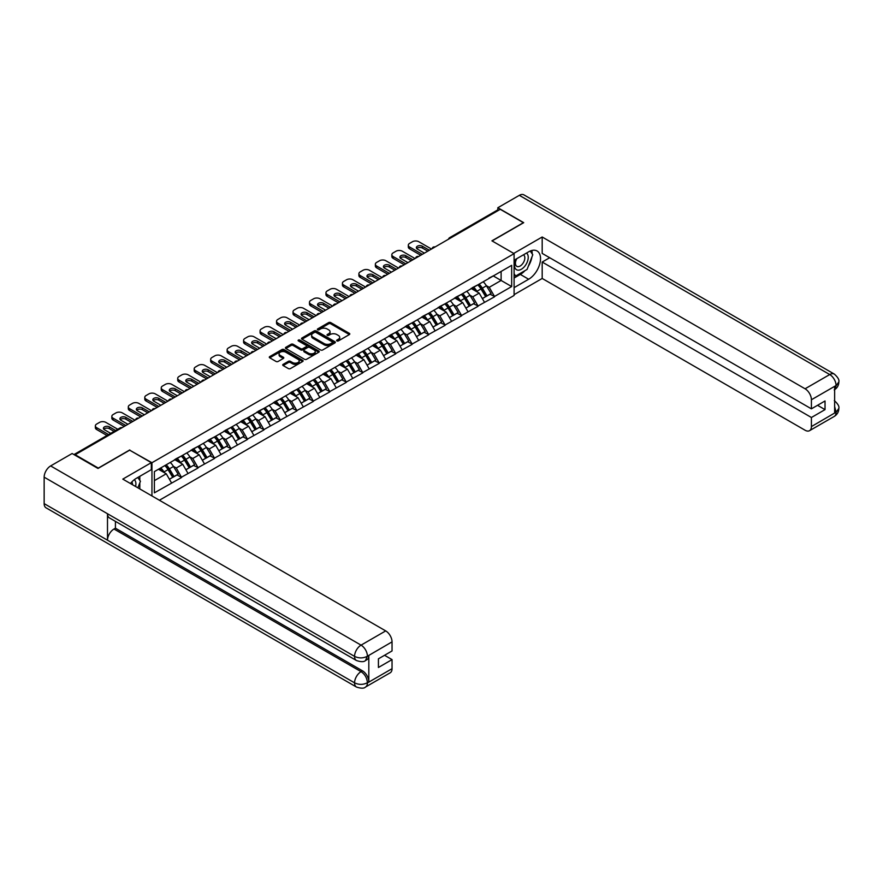 <?xml version="1.0" encoding="UTF-8"?>
<svg xmlns="http://www.w3.org/2000/svg" width="883" height="883" viewBox="0 0 883 883"><rect width="100%" height="100%" fill="white"/><g stroke="black" fill="none" stroke-linecap="round" stroke-linejoin="round"><path stroke-width="1.32" d="M336.909 340.915A1.026 0.596 0 0 0 338.355 340.915L349.37 334.558A1.468 0.85 0 0 0 349.8 333.962A1.468 0.85 0 0 0 349.37 333.366L330.717 322.593A1.468 0.85 0 0 0 328.642 322.593L317.626 328.951A1.026 0.596 0 0 0 319.083 329.789L320.507 328.962A4.691 2.704 0 0 1 327.14 328.962L328.697 329.867A4.691 2.704 0 0 1 330.065 331.776A4.691 2.704 0 0 1 328.697 333.697L327.273 334.514A1.026 0.596 0 0 0 328.719 335.352L330.143 334.525A4.691 2.704 0 0 1 336.776 334.525L338.332 335.43A4.691 2.704 0 0 1 339.701 337.339A4.691 2.704 0 0 1 338.332 339.26L336.909 340.076A1.026 0.596 0 0 0 336.909 340.915L336.909 340.076M283.145 364.359A1.468 0.85 0 0 0 282.715 364.955A1.468 0.85 0 0 0 283.145 365.551L288.377 368.575A1.468 0.85 0 0 0 290.452 368.575L302.681 361.511A1.468 0.85 0 0 0 303.112 360.915A1.468 0.85 0 0 0 302.681 360.319L284.028 349.547A1.468 0.85 0 0 0 281.953 349.547L269.723 356.611A1.468 0.85 0 0 0 269.293 357.207A1.468 0.85 0 0 0 269.723 357.803L276.048 361.456A1.468 0.85 0 0 0 278.123 361.456L283.355 358.432A1.468 0.85 0 0 0 283.785 357.836A1.468 0.85 0 0 0 283.355 357.24L280.22 355.43A3.918 2.263 0 0 1 279.072 353.829A3.918 2.263 0 0 1 281.489 351.732A3.918 2.263 0 0 1 285.761 352.229L298.046 359.315A3.918 2.263 0 0 1 299.194 360.915A3.918 2.263 0 0 1 296.765 363.012A3.918 2.263 0 0 1 292.494 362.516L290.452 361.335A1.468 0.85 0 0 0 288.377 361.335L283.145 364.359L283.145 365.551L288.377 362.56L288.377 361.335M129.779 449.922L98.311 468.089L75.187 454.734L500.264 209.326L523.387 222.671L491.919 240.838L514.094 253.642L151.953 462.725L129.779 450.231M320.606 349.966A1.468 0.85 0 0 0 322.681 349.966L334.911 342.902A1.468 0.85 0 0 0 335.341 342.306A1.468 0.85 0 0 0 334.911 341.71L316.257 330.937A1.468 0.85 0 0 0 314.182 330.937L301.953 338.001A1.468 0.85 0 0 0 301.522 338.597A1.468 0.85 0 0 0 301.953 339.193L320.606 349.966M298.785 341.136A1.026 0.596 0 0 1 299.834 341.279L299.834 340.065L318.796 351.015A1.468 0.85 0 0 1 319.227 351.611A1.468 0.85 0 0 1 318.796 352.207L306.567 359.271A1.468 0.85 0 0 1 304.492 359.271L285.838 348.498L285.838 347.306A1.468 0.85 0 0 0 285.408 347.902A1.468 0.85 0 0 0 285.838 348.498M285.838 347.306L291.07 344.282A1.468 0.85 0 0 1 293.145 344.282L300.706 348.653A1.468 0.85 0 0 0 302.781 348.653L306.258 346.644A1.468 0.85 0 0 0 306.688 346.048A1.468 0.85 0 0 0 306.258 345.452L298.377 340.904A1.026 0.596 0 0 1 299.834 340.065M151.953 495.948L151.953 462.725M159.393 500.242L514.094 295.452L514.094 253.642M164.9 465.551A10 5.773 -120 0 1 168.333 469.546L172.991 477.25L177.053 474.899L181.567 477.504L176.291 467.99L173.366 466.312M181.567 477.504L154.382 492.835L154.382 471.621L511.665 265.341L511.665 286.556L494.513 296.467L489.226 287.317L486.301 285.628M477.846 284.867A10 5.773 -120 0 1 481.268 288.873L485.937 296.567L489.999 294.227L494.513 296.467M494.513 296.831L478.034 305.971L472.758 296.831L469.833 295.143M461.379 294.381A10 5.773 -120 0 1 464.8 298.377L469.469 306.081L473.531 303.73L478.034 305.971M478.034 306.335L461.566 315.485L456.29 306.335L453.365 304.646M444.911 303.884A10 5.773 -120 0 1 448.332 307.891L452.99 315.584L457.063 313.244L461.566 315.485M461.566 315.849L445.098 324.988L439.822 315.849L436.897 314.16M428.432 313.399A10 5.773 -120 0 1 431.864 317.405L436.522 325.099L440.584 322.748L445.098 324.988M445.098 325.352L428.63 334.502L423.343 325.352L420.418 323.664M411.964 322.902A10 5.773 -120 0 1 415.385 326.909L420.054 334.613L424.116 332.262L428.63 334.502M428.63 334.867L412.151 344.006L406.875 334.867L403.95 333.178M395.496 332.416A10 5.773 -120 0 1 398.917 336.423L403.586 344.116L407.648 341.765L412.151 344.006M412.151 344.37L395.683 353.52L390.407 344.37L387.482 342.681M379.028 341.92A10 5.773 -120 0 1 382.449 345.926L387.107 353.63L391.18 351.279L395.683 353.52M395.683 353.884L379.215 363.023L373.939 353.884L371.015 352.196M362.549 351.434A10 5.773 -120 0 1 365.981 355.441L370.639 363.134L374.701 360.794L379.215 363.023M379.215 363.388L362.747 372.538L357.46 363.388L354.536 361.71M346.081 360.948A10 5.773 -120 0 1 349.502 364.944L354.171 372.648L358.233 370.297L362.747 372.538M362.747 372.902L346.268 382.041L340.993 372.902L338.068 371.213M329.613 370.452A10 5.773 -120 0 1 333.034 374.458L337.703 382.151L341.765 379.811L346.268 382.041M346.268 382.416L329.8 391.555L324.525 382.416L321.6 380.728M313.145 379.966A10 5.773 -120 0 1 316.567 383.962L321.224 391.666L325.297 389.315L329.8 391.555M329.8 391.92L313.333 401.07L308.057 391.92L305.132 390.231M296.666 389.469A10 5.773 -120 0 1 300.099 393.476L304.756 401.169L308.818 398.829L313.333 401.07M313.333 401.434L296.865 410.573L291.578 401.434L288.653 399.745M280.198 398.984A10 5.773 -120 0 1 283.62 402.979L288.288 410.683L292.35 408.332L296.865 410.573M296.865 410.937L280.386 420.087L275.11 410.937L272.185 409.248M263.73 408.487A10 5.773 -120 0 1 267.152 412.493L271.809 420.187L275.882 417.847L280.386 420.087M280.386 420.451L263.918 429.591L258.642 420.451L255.717 418.763M247.262 418.001A10 5.773 -120 0 1 250.684 422.008L255.342 429.701L259.414 427.35L263.918 429.591M263.918 429.955L247.45 439.105L242.174 429.955L239.249 428.266M230.783 427.504A10 5.773 -120 0 1 234.216 431.511L238.874 439.215L242.935 436.864L247.45 439.105M247.45 439.469L230.982 448.608L225.695 439.469L222.77 437.78M214.315 437.019A10 5.773 -120 0 1 217.737 441.025L222.406 448.719L226.467 446.379L230.982 448.608M230.982 448.972L214.503 458.122L209.227 448.972L206.302 447.284M197.847 446.522A10 5.773 -120 0 1 201.269 450.529L205.927 458.233L209.999 455.882L214.503 458.122M214.503 458.487L198.035 467.626L192.759 458.487L189.834 456.798M181.368 456.036A10 5.773 -120 0 1 184.801 460.043L189.459 467.736L193.52 465.396L198.035 467.626M198.035 468.001L181.567 477.14M175.971 458.796L181.567 455.926M176.291 467.99L182.726 464.281L174.591 459.579M188.002 473.42L182.726 464.281M192.439 449.281L198.035 446.412M192.759 458.487L199.194 454.767L191.07 450.076M204.481 463.906L199.194 454.767M208.907 439.767L214.503 436.908M209.227 448.972L215.673 445.264L207.538 440.562M220.949 454.403L215.673 445.264M225.386 430.264L230.982 427.394M225.695 439.469L232.141 435.749L224.006 431.059M237.417 444.889L232.141 435.749M241.854 420.75L247.45 417.891M242.174 429.955L248.609 426.235L240.474 421.544M253.885 435.385L248.609 426.235M258.322 411.246L263.918 408.376M258.642 420.451L265.077 416.732L256.953 412.041M270.364 425.871L265.077 416.732M274.79 401.732L280.386 398.873M275.11 410.937L281.556 407.218L273.421 402.527M286.832 416.368L281.556 407.218M291.269 392.229L296.865 389.359M291.578 401.434L298.024 397.714L289.889 393.023M303.299 406.853L298.024 397.714M307.737 382.714L313.333 379.856M308.057 391.92L314.491 388.2L306.368 383.509M319.767 397.35L314.491 388.2M324.204 373.211L329.8 370.341M324.525 382.416L330.959 378.697L322.836 373.995M336.246 387.836L330.959 378.697M340.672 363.697L346.268 360.838M340.993 372.902L347.438 369.182L339.304 364.491M352.714 378.332L347.438 369.182M357.151 354.193L362.747 351.324M357.46 363.388L363.906 359.679L355.772 354.977M369.182 368.818L363.906 359.679M373.619 344.679L379.215 341.809M373.939 353.884L380.374 350.165L372.251 345.474M385.65 359.304L380.374 350.165M390.087 335.165L395.683 332.306M390.407 344.37L396.842 340.661L388.719 335.959M402.129 349.8L396.842 340.661M406.555 325.661L412.151 322.792M406.875 334.867L413.321 331.147L405.187 326.456M418.597 340.286L413.321 331.147M423.034 316.147L428.63 313.288M423.343 325.352L429.789 321.633L421.655 316.942M435.065 330.783L429.789 321.633M439.502 306.644L445.098 303.774M439.822 315.849L446.257 312.129L438.134 307.439M451.533 321.269L446.257 312.129M455.97 297.13L461.566 294.271M456.29 306.335L462.725 302.615L454.602 297.924M468.012 311.765L462.725 302.615M472.438 287.626L478.034 284.756M472.758 296.831L479.204 293.112L471.069 288.421M484.48 302.251L479.204 293.112M498.685 210.242L450.849 237.847M450.175 238.244A2.241 1.291 120 0 1 450.749 237.792A2.241 1.291 60 0 0 449.624 237.682L497.46 210.066A2.241 1.291 60 0 1 498.575 210.176M488.917 278.112L494.513 275.253M489.226 287.317L501.114 280.463L501.114 271.434L511.665 265.341M493.299 275.949L511.665 286.556M75.187 454.734L75.187 455.286M154.382 480.639L166.258 473.785L158.443 469.27M171.534 482.935L166.258 473.785M337.317 341.059L338.332 340.474A4.691 2.704 0 0 0 339.701 338.564L339.701 337.339M330.065 331.776L330.065 333.001A4.691 2.704 0 0 1 328.697 334.911L327.681 335.496M349.348 334.569L330.717 323.807A1.468 0.85 0 0 0 328.642 323.807L318.035 329.933M334.889 342.913L316.257 332.163A1.468 0.85 0 0 0 314.182 332.163L301.975 339.204M332.317 342.725A1.026 0.596 0 0 0 332.317 341.887L315.948 332.438A1.026 0.596 0 0 0 314.491 332.438L312.99 333.299A4.691 2.704 0 0 0 311.622 335.22A4.691 2.704 0 0 0 312.99 337.129L324.182 343.597A4.691 2.704 0 0 0 330.816 343.597L332.317 342.725L332.317 343.951A1.026 0.596 0 0 0 332.615 343.531L332.615 342.306M311.622 335.22L311.622 336.434A4.691 2.704 0 0 0 312.99 338.355L312.99 337.129M332.317 343.951L330.816 344.811A4.691 2.704 0 0 1 324.182 344.811L312.99 338.355M285.86 348.509L291.07 345.507L291.07 344.282M306.688 346.048L306.688 347.262A1.468 0.85 0 0 1 306.258 347.869L302.781 349.867A1.468 0.85 0 0 1 300.706 349.867L293.145 345.507A1.468 0.85 0 0 0 291.07 345.507M299.834 341.279L318.774 352.218M308.564 353.178A3.918 2.263 0 0 0 312.836 353.675A3.918 2.263 0 0 0 315.253 351.577A3.918 2.263 0 0 0 314.105 349.977L309.778 347.483A1.468 0.85 0 0 0 307.703 347.483L304.238 349.491A1.468 0.85 0 0 0 303.807 350.087A1.468 0.85 0 0 0 304.238 350.683L308.564 353.178L308.564 354.403A3.918 2.263 0 0 0 312.836 354.889A3.918 2.263 0 0 0 315.253 352.803L315.253 351.577M303.807 350.087L303.807 351.302A1.468 0.85 0 0 0 304.238 351.909L304.238 350.683M308.564 354.403L304.238 351.909M299.194 360.915L299.194 362.14A3.918 2.263 0 0 1 296.765 364.226A3.918 2.263 0 0 1 292.494 363.741L290.452 362.56A1.468 0.85 0 0 0 288.377 362.56M279.072 353.829L279.072 355.043A3.918 2.263 0 0 0 280.22 356.644L280.22 355.43M283.355 357.24L283.355 358.432L280.22 356.644M302.659 361.522L284.028 350.772A1.468 0.85 0 0 0 281.953 350.772L269.745 357.814M431.478 249.039L418.807 241.721A4.481 2.583 0 0 0 412.471 241.721L409.624 243.366A4.481 2.583 0 0 0 408.31 245.198A4.481 2.583 0 0 0 409.624 247.03L409.624 248.851L420.705 255.253M409.624 248.851A4.481 2.583 180 0 1 408.31 247.03L408.31 245.198M416.732 248.553A3.51 2.031 180 0 1 422.35 248.035L427.78 251.169M409.624 247.03L422.295 254.337M424.403 253.123L417.383 249.072A3.51 2.031 180 0 1 416.357 247.637A3.51 2.031 180 0 1 418.52 245.761A3.51 2.031 180 0 1 422.35 246.202L429.37 250.253M483.211 281.776A12.241 7.064 60 0 1 486.412 285.805L482.35 288.156A12.241 7.064 -120 0 0 479.138 284.116M482.35 288.156L487.019 295.849L491.08 293.509L486.412 285.805M485.937 296.567L487.019 295.849M489.999 294.227L491.08 293.509M472.14 287.792A10 5.773 60 0 1 474.899 290.628M473.707 287.262A12.241 7.064 60 0 1 476.908 291.291L477.372 292.052M482.383 298.62L485.639 296.644L480.981 288.951A12.241 7.064 -120 0 0 477.769 284.911M485.639 296.644L482.339 298.553M415.01 258.542L402.339 251.236A4.481 2.583 0 0 0 396.003 251.236L393.156 252.88A4.481 2.583 0 0 0 391.842 254.701A4.481 2.583 0 0 0 393.156 256.534L393.156 258.366L404.237 264.768M393.156 258.366A4.481 2.583 180 0 1 391.842 256.534L391.842 254.701M400.264 258.057A3.51 2.031 180 0 1 405.871 257.538L411.312 260.684M393.156 256.534L405.816 263.851M407.935 262.626L400.915 258.576A3.51 2.031 180 0 1 399.889 257.141A3.51 2.031 180 0 1 402.052 255.275A3.51 2.031 180 0 1 405.871 255.717L412.891 259.768M466.732 291.28A12.241 7.064 60 0 1 469.944 295.319L465.882 297.67A12.241 7.064 -120 0 0 462.67 293.631M465.882 297.67L470.54 305.363L474.613 303.012L469.944 295.319M469.469 306.081L470.54 305.363M473.531 303.73L474.613 303.012M455.672 297.306A10 5.773 60 0 1 458.432 300.132M457.239 296.765A12.241 7.064 60 0 1 460.44 300.805L460.904 301.567M465.915 308.134L469.171 306.158L464.513 298.454A12.241 7.064 -120 0 0 461.301 294.425M469.171 306.158L465.871 308.057M398.531 268.057L385.871 260.739A4.481 2.583 0 0 0 379.535 260.739L376.677 262.383A4.481 2.583 0 0 0 375.363 264.216A4.481 2.583 0 0 0 376.677 266.048L376.677 267.869L387.769 274.271M376.677 267.869A4.481 2.583 180 0 1 375.363 266.048L375.363 264.216M383.796 267.571A3.51 2.031 180 0 1 389.403 267.052L394.844 270.187M376.677 266.048L389.348 273.355M391.467 272.141L384.436 268.09A3.51 2.031 180 0 1 383.41 266.655A3.51 2.031 180 0 1 385.584 264.779A3.51 2.031 180 0 1 389.403 265.22L396.423 269.271M450.264 300.794A12.241 7.064 60 0 1 453.476 304.823L449.414 307.174A12.241 7.064 -120 0 0 446.202 303.145M449.414 307.174L454.072 314.878L458.134 312.527L453.476 304.823M452.99 315.584L454.072 314.878M457.063 313.244L458.134 312.527M439.204 306.82A10 5.773 60 0 1 441.964 309.646M440.76 306.28A12.241 7.064 60 0 1 443.972 310.319L444.436 311.07M449.447 317.637L452.703 315.661L448.034 307.968A12.241 7.064 -120 0 0 444.833 303.929M452.703 315.661L449.403 317.571M382.063 277.56L369.392 270.253A4.481 2.583 0 0 0 363.056 270.253L360.209 271.898A4.481 2.583 0 0 0 358.895 273.73A4.481 2.583 0 0 0 360.209 275.551L360.209 277.383L371.29 283.785M360.209 277.383A4.481 2.583 180 0 1 358.895 275.551L358.895 273.73M367.317 277.074A3.51 2.031 180 0 1 372.935 276.556L378.365 279.701M360.209 275.551L372.88 282.869M374.988 281.644L367.968 277.593A3.51 2.031 180 0 1 366.942 276.158A3.51 2.031 180 0 1 369.105 274.293A3.51 2.031 180 0 1 372.935 274.734L379.955 278.785M433.796 310.297A12.241 7.064 60 0 1 437.008 314.337L432.935 316.688A12.241 7.064 -120 0 0 429.734 312.648M432.935 316.688L437.604 324.381L441.666 322.03L437.008 314.337M436.522 325.099L437.604 324.381M440.584 322.748L441.666 322.03M422.725 316.324A10 5.773 60 0 1 425.485 319.16M424.293 315.783A12.241 7.064 60 0 1 427.504 319.823L427.957 320.584M432.968 327.151L436.224 325.176L431.566 317.472A12.241 7.064 -120 0 0 428.354 313.443M436.224 325.176L432.935 327.074M365.595 287.074L352.924 279.756A4.481 2.583 0 0 0 346.589 279.756L343.741 281.401A4.481 2.583 0 0 0 342.427 283.233A4.481 2.583 0 0 0 343.741 285.066L343.741 286.887L354.823 293.288M343.741 286.887A4.481 2.583 180 0 1 342.427 285.066L342.427 283.233M350.849 286.589A3.51 2.031 180 0 1 356.456 286.07L361.898 289.205M343.741 285.066L356.412 292.372M358.52 291.158L351.5 287.107A3.51 2.031 180 0 1 350.474 285.673A3.51 2.031 180 0 1 352.637 283.796A3.51 2.031 180 0 1 356.456 284.238L363.487 288.288M417.328 319.812A12.241 7.064 60 0 1 420.529 323.851L416.467 326.191A12.241 7.064 -120 0 0 413.255 322.163M416.467 326.191L421.136 333.895L425.198 331.544L420.529 323.851M420.054 334.613L421.136 333.895M424.116 332.262L425.198 331.544M406.257 325.838A10 5.773 60 0 1 409.017 328.664M407.825 325.297A12.241 7.064 60 0 1 411.025 329.337L411.489 330.087M416.5 336.655L419.756 334.679L415.098 326.986A12.241 7.064 -120 0 0 411.886 322.946M419.756 334.679L416.456 336.589M349.127 296.589L336.456 289.271A4.481 2.583 0 0 0 330.121 289.271L327.273 290.915A4.481 2.583 0 0 0 325.959 292.748A4.481 2.583 0 0 0 327.273 294.569L327.273 296.401L338.355 302.803M327.273 296.401A4.481 2.583 180 0 1 325.959 294.569L325.959 292.748M334.381 296.092A3.51 2.031 180 0 1 339.988 295.573L345.43 298.719M327.273 294.569L339.933 301.887M342.052 300.673L335.032 296.611A3.51 2.031 180 0 1 334.006 295.187A3.51 2.031 180 0 1 336.169 293.311A3.51 2.031 180 0 1 339.988 293.752L347.008 297.803M400.849 329.326A12.241 7.064 60 0 1 404.061 333.355L399.999 335.706A12.241 7.064 -120 0 0 396.787 331.666M399.999 335.706L404.657 343.399L408.73 341.059L404.061 333.355M403.586 344.116L404.657 343.399M407.648 341.765L408.73 341.059M389.789 335.341A10 5.773 60 0 1 392.549 338.178M391.346 334.812A12.241 7.064 60 0 1 394.558 338.84L395.021 339.602M400.032 346.169L403.288 344.193L398.619 336.5A12.241 7.064 -120 0 0 395.418 332.461M403.288 344.193L399.988 346.103M516.279 258.962A9.702 5.607 120 0 0 517.946 270.165A9.702 5.607 120 0 0 526.71 263.222A9.702 5.607 120 0 0 526.478 253.068M516.831 258.642A6.645 3.841 120 0 0 516.809 266.357A6.645 3.841 120 0 0 517.78 266.655A6.645 3.841 120 0 0 523.862 261.754A6.645 3.841 120 0 0 523.453 254.845A6.645 3.841 120 0 0 523.431 254.834M530.186 251.048L532.78 254.734L527.085 269.425L515.683 276.015L514.094 273.752M514.094 275.099L515.683 276.015M137.781 477.482L140.441 481.257L137.891 487.824M135.574 486.489A9.702 5.607 120 0 0 134.293 479.701M132.483 484.701A6.645 3.841 120 0 0 131.799 481.975M524.977 270.639A16.799 9.702 120 0 1 520.33 274.425L528.663 279.238A16.799 9.702 120 0 0 539.634 264.436A16.799 9.702 120 0 0 537.063 250.982A16.799 9.702 120 0 0 528.663 251.81L514.094 260.22M528.663 279.238L514.094 287.648M514.094 294.668L542.184 278.454L542.184 262.052L811.411 417.493L811.411 426.577L836.223 412.118L834.645 412.858L834.645 386.644L836.069 385.518L811.411 399.756A8.962 5.177 -120 0 0 805.075 388.785L829.733 374.547L519.325 195.331L497.835 207.737L523.707 222.671L492.085 240.927M549.679 257.726L542.184 262.052M817.537 405.297L825.031 409.624L825.031 400.97L811.411 408.84L542.184 253.399L542.184 236.997L805.075 388.785M513.729 253.421L542.184 236.997M542.184 278.454L805.075 430.231A8.962 5.177 -120 0 0 809.556 430.672A8.962 5.177 -120 0 0 811.411 426.577M519.325 195.331A9.183 5.298 -60 0 1 523.917 194.878L834.325 374.094A9.183 5.298 -60 0 0 829.733 374.547A8.962 5.177 60 0 1 836.069 385.518M497.835 209.966L497.835 207.737M811.411 408.84L811.411 399.756M825.031 409.624L811.411 417.493M528.31 266.247A16.799 9.702 120 0 0 531.93 256.931M532.206 253.918A16.799 9.702 120 0 0 531.787 250.496M520.33 274.425L514.094 278.024M514.094 276.07L514.944 275.584M834.645 406.588L836.069 412.041M834.325 400.606C837.923 403.851 839.435 406.445 838.85 408.376L836.234 412.118M834.325 374.094C837.923 377.306 839.435 379.922 838.85 381.931L836.223 385.606M356.467 660.528A9.183 5.298 -60 0 1 354.558 656.378C358.785 658.409 363.012 658.398 367.218 656.334L365.529 660.517C364.028 662.04 361.004 662.04 356.467 660.528L109.404 517.891A9.183 5.298 -60 0 1 107.494 513.74L44.15 477.173A9.183 5.298 -60 0 1 50.64 465.926L72.13 453.52L98.002 468.454L129.669 450.164L151.313 462.659L151.313 469.668L136.324 478.332A16.799 9.702 120 0 0 130.441 483.531M151.313 462.659L122.803 479.116L385.705 630.904A8.962 5.177 60 0 1 392.041 641.875L392.041 650.959L378.421 658.817L378.421 667.482L392.041 659.612L392.041 668.696A8.962 5.177 60 0 1 390.187 672.802L365.529 687.029A8.962 5.177 -120 0 0 367.394 682.934L392.041 668.696M139.437 488.718L142.98 490.76M139.812 488.509L139.812 482.88M139.812 480.363L139.812 476.312M365.529 687.029C364.105 688.552 361.081 688.552 356.467 687.04L46.048 507.824A9.183 5.298 -60 0 1 44.15 503.63L107.494 540.197A9.183 5.298 -60 0 1 113.995 529.016L361.059 671.654L362.483 670.826A8.962 5.177 60 0 1 368.818 681.808L368.818 655.594A8.962 5.177 60 0 1 366.964 659.689L365.529 660.517M44.15 477.173L44.15 503.63M50.64 465.926L361.059 645.142A9.183 5.298 -60 0 0 354.558 656.378L107.494 513.74L107.494 540.197L354.558 682.835C358.774 684.877 363.001 684.877 367.229 682.835L367.394 682.934M392.041 659.612L384.546 655.285M115.419 521.356L115.419 528.189L362.483 670.826M115.419 528.189L113.995 529.016M332.648 306.092L319.988 298.774A4.481 2.583 0 0 0 313.653 298.774L310.794 300.419A4.481 2.583 0 0 0 309.48 302.251A4.481 2.583 0 0 0 310.794 304.083L310.794 305.915L321.887 312.306M310.794 305.915A4.481 2.583 180 0 1 309.48 304.083L309.48 302.251M317.902 305.606A3.51 2.031 180 0 1 323.52 305.088L328.962 308.222M310.794 304.083L323.465 311.401M325.573 310.176L318.553 306.125A3.51 2.031 180 0 1 317.527 304.69A3.51 2.031 180 0 1 319.701 302.825A3.51 2.031 180 0 1 323.52 303.255L330.54 307.317M384.381 338.829A12.241 7.064 60 0 1 387.593 342.869L383.531 345.209A12.241 7.064 -120 0 0 380.319 341.18M383.531 345.209L388.189 352.913L392.251 350.562L387.593 342.869M387.107 353.63L388.189 352.913M391.18 351.279L392.251 350.562M373.321 344.856A10 5.773 60 0 1 376.081 347.681M374.878 344.315A12.241 7.064 60 0 1 378.09 348.355L378.553 349.105M383.553 355.672L386.82 353.708L382.151 346.004A12.241 7.064 -120 0 0 378.95 341.975M386.82 353.708L383.52 355.606M316.18 315.606L303.509 308.288A4.481 2.583 0 0 0 297.174 308.288L294.326 309.933A4.481 2.583 0 0 0 293.013 311.765A4.481 2.583 0 0 0 294.326 313.586L294.326 315.419L305.408 321.82M294.326 315.419A4.481 2.583 180 0 1 293.013 313.586L293.013 311.765M301.434 315.11A3.51 2.031 180 0 1 307.052 314.602L312.483 317.737M294.326 313.586L306.997 320.904M309.105 319.69L302.085 315.628A3.51 2.031 180 0 1 301.059 314.205A3.51 2.031 180 0 1 303.222 312.328A3.51 2.031 180 0 1 307.052 312.77L314.072 316.82M367.913 348.344A12.241 7.064 60 0 1 371.125 352.372L367.052 354.723A12.241 7.064 -120 0 0 363.851 350.683M367.052 354.723L371.721 362.416L375.783 360.076L371.125 352.372M370.639 363.134L371.721 362.416M374.701 360.794L375.783 360.076M356.842 354.359A10 5.773 60 0 1 359.602 357.196M358.41 353.829A12.241 7.064 60 0 1 361.622 357.858L362.074 358.619M367.085 365.187L370.341 363.211L365.683 355.518A12.241 7.064 -120 0 0 362.471 351.478M370.341 363.211L367.052 365.12M299.712 325.11L287.041 317.792A4.481 2.583 0 0 0 280.706 317.792L277.858 319.447A4.481 2.583 0 0 0 276.545 321.269A4.481 2.583 0 0 0 277.858 323.101L277.858 324.933L288.94 331.335M277.858 324.933A4.481 2.583 180 0 1 276.545 323.101L276.545 321.269M284.966 324.624A3.51 2.031 180 0 1 290.573 324.105L296.015 327.24M277.858 323.101L290.529 330.419M292.637 329.193L285.617 325.143A3.51 2.031 180 0 1 284.591 323.708A3.51 2.031 180 0 1 286.754 321.842A3.51 2.031 180 0 1 290.573 322.273L297.604 326.335M351.445 357.847A12.241 7.064 60 0 1 354.646 361.887L350.584 364.226A12.241 7.064 -120 0 0 347.372 360.198M350.584 364.226L355.242 371.931L359.315 369.58L354.646 361.887M354.171 372.648L355.242 371.931M358.233 370.297L359.315 369.58M340.374 363.873A10 5.773 60 0 1 343.134 366.699M341.942 363.332A12.241 7.064 60 0 1 345.143 367.372L345.606 368.134M350.617 374.701L353.873 372.725L349.215 365.021A12.241 7.064 -120 0 0 346.004 360.992M353.873 372.725L350.573 374.624M283.244 334.624L270.573 327.306A4.481 2.583 0 0 0 264.238 327.306L261.39 328.951A4.481 2.583 0 0 0 260.077 330.783A4.481 2.583 0 0 0 261.39 332.604L261.39 334.436L272.472 340.838M261.39 334.436A4.481 2.583 180 0 1 260.077 332.604L260.077 330.783M268.498 334.138A3.51 2.031 180 0 1 274.105 333.619L279.547 336.754M261.39 332.604L274.05 339.922M276.169 338.708L269.149 334.657A3.51 2.031 180 0 1 268.123 333.222A3.51 2.031 180 0 1 270.286 331.346A3.51 2.031 180 0 1 274.105 331.787L281.125 335.838M334.966 367.361A12.241 7.064 60 0 1 338.178 371.39L334.116 373.741A12.241 7.064 -120 0 0 330.904 369.701M334.116 373.741L338.774 381.434L342.847 379.094L338.178 371.39M337.703 382.151L338.774 381.434M341.765 379.811L342.847 379.094M323.906 373.377A10 5.773 60 0 1 326.666 376.213M325.463 372.847A12.241 7.064 60 0 1 328.675 376.875L329.138 377.637M334.149 384.204L337.405 382.229L332.736 374.535A12.241 7.064 -120 0 0 329.536 370.496M337.405 382.229L334.105 384.138M266.765 344.127L254.094 336.82A4.481 2.583 0 0 0 247.77 336.82L244.911 338.465A4.481 2.583 0 0 0 243.598 340.286A4.481 2.583 0 0 0 244.911 342.118L244.911 343.951L256.004 350.352M244.911 343.951A4.481 2.583 180 0 1 243.598 342.118L243.598 340.286M252.019 343.642A3.51 2.031 180 0 1 257.637 343.123L263.079 346.268M244.911 342.118L257.582 349.436M259.69 348.211L252.67 344.16A3.51 2.031 180 0 1 251.644 342.725A3.51 2.031 180 0 1 253.807 340.86A3.51 2.031 180 0 1 257.637 341.291L264.657 345.352M318.498 376.864A12.241 7.064 60 0 1 321.71 380.904L317.648 383.244A12.241 7.064 -120 0 0 314.436 379.215M317.648 383.244L322.306 390.948L326.368 388.597L321.71 380.904M321.224 391.666L322.306 390.948M325.297 389.315L326.368 388.597M307.439 382.891A10 5.773 60 0 1 310.198 385.716M308.995 382.35A12.241 7.064 60 0 1 312.207 386.39L312.67 387.151M317.67 393.719L320.937 391.743L316.269 384.039A12.241 7.064 -120 0 0 313.057 380.01M320.937 391.743L317.637 393.641M250.297 353.641L237.626 346.324A4.481 2.583 0 0 0 231.291 346.324L228.443 347.968A4.481 2.583 0 0 0 227.13 349.8A4.481 2.583 0 0 0 228.443 351.633L228.443 353.454L239.525 359.856M228.443 353.454A4.481 2.583 180 0 1 227.13 351.633L227.13 349.8M235.551 353.156A3.51 2.031 180 0 1 241.169 352.637L246.6 355.772M228.443 351.633L241.114 358.94M243.222 357.725L236.203 353.675A3.51 2.031 180 0 1 235.176 352.24A3.51 2.031 180 0 1 237.339 350.363A3.51 2.031 180 0 1 241.169 350.805L248.189 354.856M302.03 386.379A12.241 7.064 60 0 1 305.242 390.407L301.169 392.758A12.241 7.064 -120 0 0 297.968 388.719M301.169 392.758L305.838 400.452L309.9 398.112L305.242 390.407M304.756 401.169L305.838 400.452M308.818 398.829L309.9 398.112M290.96 392.394A10 5.773 60 0 1 293.719 395.231M292.527 391.864A12.241 7.064 60 0 1 295.739 395.893L296.191 396.655M301.202 403.222L304.458 401.246L299.801 393.553A12.241 7.064 -120 0 0 296.589 389.513M304.458 401.246L301.169 403.156M233.829 363.145L221.158 355.838A4.481 2.583 0 0 0 214.823 355.838L211.975 357.483A4.481 2.583 0 0 0 210.662 359.304A4.481 2.583 0 0 0 211.975 361.136L211.975 362.968L223.057 369.37M211.975 362.968A4.481 2.583 180 0 1 210.662 361.136L210.662 359.304M219.083 362.659A3.51 2.031 180 0 1 224.69 362.14L230.132 365.286M211.975 361.136L224.646 368.454M226.754 367.229L219.735 363.178A3.51 2.031 180 0 1 218.708 361.743A3.51 2.031 180 0 1 220.871 359.878A3.51 2.031 180 0 1 224.69 360.319L231.721 364.37M285.562 395.882A12.241 7.064 60 0 1 288.763 399.922L284.701 402.273A12.241 7.064 -120 0 0 281.489 398.233M284.701 402.273L289.359 409.966L293.432 407.615L288.763 399.922M288.288 410.683L289.359 409.966M292.35 408.332L293.432 407.615M274.492 401.908A10 5.773 60 0 1 277.251 404.734M276.059 401.368A12.241 7.064 60 0 1 279.26 405.407L279.723 406.169M284.734 412.736L287.99 410.761L283.333 403.056A12.241 7.064 -120 0 0 280.121 399.028M287.99 410.761L284.69 412.659M217.361 372.659L204.69 365.341A4.481 2.583 0 0 0 198.355 365.341L195.507 366.986A4.481 2.583 0 0 0 194.194 368.818A4.481 2.583 0 0 0 195.507 370.65L195.507 372.471L206.589 378.873M195.507 372.471A4.481 2.583 180 0 1 194.194 370.65L194.194 368.818M202.615 372.173A3.51 2.031 180 0 1 208.222 371.655L213.664 374.789M195.507 370.65L208.167 377.957M210.286 376.743L203.267 372.692A3.51 2.031 180 0 1 202.229 371.257A3.51 2.031 180 0 1 204.403 369.381A3.51 2.031 180 0 1 208.222 369.822L215.242 373.873M269.083 405.396A12.241 7.064 60 0 1 272.295 409.425L268.233 411.776A12.241 7.064 -120 0 0 265.021 407.747M268.233 411.776L272.891 419.48L276.953 417.129L272.295 409.425M271.809 420.187L272.891 419.48M275.882 417.847L276.953 417.129M258.024 411.423A10 5.773 60 0 1 260.783 414.248M259.58 410.882A12.241 7.064 60 0 1 262.792 414.922L263.255 415.672M268.266 422.24L271.522 420.264L266.854 412.571A12.241 7.064 -120 0 0 263.653 408.531M271.522 420.264L268.222 422.173M200.882 382.162L188.211 374.856A4.481 2.583 0 0 0 181.887 374.856L179.028 376.5A4.481 2.583 0 0 0 177.715 378.332A4.481 2.583 0 0 0 179.028 380.154L179.028 381.986L190.121 388.388M179.028 381.986A4.481 2.583 180 0 1 177.715 380.154L177.715 378.332M186.136 381.677A3.51 2.031 180 0 1 191.754 381.158L197.196 384.304M179.028 380.154L191.699 387.471M193.807 386.246L186.788 382.196A3.51 2.031 180 0 1 185.761 380.761A3.51 2.031 180 0 1 187.924 378.895A3.51 2.031 180 0 1 191.754 379.337L198.774 383.388M252.615 414.9A12.241 7.064 60 0 1 255.827 418.939L251.765 421.29A12.241 7.064 -120 0 0 248.553 417.251M251.765 421.29L256.423 428.983L260.485 426.632L255.827 418.939M255.342 429.701L256.423 428.983M259.414 427.35L260.485 426.632M241.556 420.926A10 5.773 60 0 1 244.315 423.763M243.112 420.396A12.241 7.064 60 0 1 246.324 424.425L246.787 425.187M251.787 431.754L255.055 429.778L250.386 422.074A12.241 7.064 -120 0 0 247.174 418.045M255.055 429.778L251.754 431.677M184.415 391.677L171.743 384.359A4.481 2.583 0 0 0 165.408 384.359L162.56 386.003A4.481 2.583 0 0 0 161.247 387.836A4.481 2.583 0 0 0 162.56 389.668L162.56 391.489L173.642 397.891M162.56 391.489A4.481 2.583 180 0 1 161.247 389.668L161.247 387.836M169.668 391.191A3.51 2.031 180 0 1 175.287 390.672L180.717 393.807M162.56 389.668L175.231 396.975M177.34 395.761L170.32 391.71A3.51 2.031 180 0 1 169.293 390.275A3.51 2.031 180 0 1 171.457 388.399A3.51 2.031 180 0 1 175.287 388.84L182.306 392.891M236.147 424.414A12.241 7.064 60 0 1 239.359 428.454L235.286 430.794A12.241 7.064 -120 0 0 232.086 426.765M235.286 430.794L239.955 438.498L244.017 436.147L239.359 428.454M238.874 439.215L239.955 438.498M242.935 436.864L244.017 436.147M225.077 430.44A10 5.773 60 0 1 227.836 433.266M226.644 429.9A12.241 7.064 60 0 1 229.856 433.939L230.308 434.69M235.319 441.257L238.576 439.281L233.918 431.588A12.241 7.064 -120 0 0 230.706 427.549M238.576 439.281L235.275 441.191M167.947 401.191L155.276 393.873A4.481 2.583 0 0 0 148.94 393.873L146.092 395.518A4.481 2.583 0 0 0 144.779 397.35A4.481 2.583 0 0 0 146.092 399.171L146.092 401.003L157.174 407.405M146.092 401.003A4.481 2.583 180 0 1 144.779 399.171L144.779 397.35M153.201 400.694A3.51 2.031 180 0 1 158.808 400.176L164.249 403.321M146.092 399.171L158.763 406.489M160.872 405.275L153.852 401.213A3.51 2.031 180 0 1 152.825 399.789A3.51 2.031 180 0 1 154.989 397.913A3.51 2.031 180 0 1 158.808 398.354L165.838 402.405M219.679 433.928A12.241 7.064 60 0 1 222.88 437.957L218.818 440.308A12.241 7.064 -120 0 0 215.607 436.268M218.818 440.308L223.476 448.001L227.549 445.661L222.88 437.957M222.406 448.719L223.476 448.001M226.467 446.379L227.549 445.661M208.609 439.944A10 5.773 60 0 1 211.368 442.78M210.176 439.414A12.241 7.064 60 0 1 213.377 443.443L213.841 444.204M218.852 450.772L222.108 448.796L217.45 441.103A12.241 7.064 -120 0 0 214.238 437.063M222.108 448.796L218.807 450.705M151.479 410.694L138.808 403.376A4.481 2.583 0 0 0 132.472 403.376L129.613 405.032A4.481 2.583 0 0 0 128.311 406.853A4.481 2.583 0 0 0 129.613 408.686L129.613 410.518L140.706 416.908M129.613 410.518A4.481 2.583 180 0 1 128.311 408.686L128.311 406.853M136.733 410.209A3.51 2.031 180 0 1 142.34 409.69L147.781 412.825M129.613 408.686L142.284 416.003M144.404 414.778L137.384 410.727A3.51 2.031 180 0 1 136.346 409.293A3.51 2.031 180 0 1 138.521 407.427A3.51 2.031 180 0 1 142.34 407.858L149.359 411.919M203.2 443.432A12.241 7.064 60 0 1 206.412 447.471L202.35 449.811A12.241 7.064 -120 0 0 199.139 445.783M202.35 449.811L207.008 457.515L211.07 455.164L206.412 447.471M205.927 458.233L207.008 457.515M209.999 455.882L211.07 455.164M192.141 449.458A10 5.773 60 0 1 194.9 452.284M193.697 448.917A12.241 7.064 60 0 1 196.909 452.957L197.373 453.707M202.384 460.275L205.64 458.31L200.971 450.606A12.241 7.064 -120 0 0 197.77 446.577M205.64 458.31L202.339 460.209M135 420.209L122.329 412.891A4.481 2.583 0 0 0 115.993 412.891L113.145 414.535A4.481 2.583 0 0 0 111.832 416.368A4.481 2.583 0 0 0 113.145 418.189L113.145 420.021L124.238 426.423M113.145 420.021A4.481 2.583 180 0 1 111.832 418.189L111.832 416.368M120.254 419.712A3.51 2.031 180 0 1 125.872 419.204L131.313 422.339M113.145 418.189L125.816 425.507M127.925 424.293L120.905 420.231A3.51 2.031 180 0 1 119.878 418.807A3.51 2.031 180 0 1 122.042 416.931A3.51 2.031 180 0 1 125.872 417.372L132.892 421.423M186.732 452.946A12.241 7.064 60 0 1 189.944 456.975L185.871 459.326A12.241 7.064 -120 0 0 182.671 455.286M185.871 459.326L190.54 467.019L194.602 464.679L189.944 456.975M189.459 467.736L190.54 467.019M193.52 465.396L194.602 464.679M175.673 458.961A10 5.773 60 0 1 178.432 461.798M177.229 458.432A12.241 7.064 60 0 1 180.441 462.46L180.905 463.222M185.905 469.789L189.172 467.813L184.503 460.12A12.241 7.064 -120 0 0 181.291 456.081M189.172 467.813L185.871 469.723M117.77 429.27L105.861 422.394A4.481 2.583 0 0 0 99.525 422.394L96.677 424.05A4.481 2.583 0 0 0 95.364 425.871A4.481 2.583 0 0 0 96.677 427.703L96.677 429.535L106.998 435.496M96.677 429.535A4.481 2.583 180 0 1 95.364 427.703L95.364 425.871M103.786 429.226A3.51 2.031 180 0 1 109.404 428.708L114.073 431.412M96.677 427.703L108.587 434.579M110.695 433.354L104.437 429.745A3.51 2.031 180 0 1 103.41 428.31A3.51 2.031 180 0 1 105.574 426.445A3.51 2.031 180 0 1 109.404 426.875L115.662 430.496M170.264 462.449A12.241 7.064 60 0 1 173.476 466.489L169.404 468.829A12.241 7.064 -120 0 0 166.203 464.8M169.404 468.829L174.072 476.533L178.134 474.182L173.476 466.489M172.991 477.25L174.072 476.533M177.053 474.899L178.134 474.182M159.47 468.685A10 5.773 60 0 1 161.953 471.301M160.761 467.935A12.241 7.064 60 0 1 163.973 471.975L164.426 472.736M169.437 479.303L172.693 477.328L168.035 469.624A12.241 7.064 -120 0 0 164.823 465.595M172.693 477.328L169.393 479.226M121.435 428.034L74.613 454.955M121.898 427.769A2.241 1.291 -60 0 0 121.335 427.979A2.241 1.291 -120 0 0 120.209 427.869L73.951 454.568M433.708 247.748A2.241 1.291 120 0 1 434.27 247.295A2.241 1.291 -60 0 1 434.844 247.097M417.24 257.262A2.241 1.291 120 0 1 417.802 256.81A2.241 1.291 -60 0 1 418.376 256.6M400.761 266.765A2.241 1.291 120 0 1 401.335 266.313A2.241 1.291 -60 0 1 401.897 266.114M384.293 276.28A2.241 1.291 120 0 1 384.867 275.827A2.241 1.291 -60 0 1 385.43 275.617M367.825 285.783A2.241 1.291 120 0 1 368.388 285.341A2.241 1.291 -60 0 1 368.962 285.132M351.357 295.297A2.241 1.291 120 0 1 351.92 294.845A2.241 1.291 -60 0 1 352.494 294.635M334.878 304.801A2.241 1.291 120 0 1 335.452 304.359A2.241 1.291 -60 0 1 336.015 304.149M318.41 314.315A2.241 1.291 120 0 1 318.984 313.862A2.241 1.291 -60 0 1 319.547 313.664M301.942 323.829A2.241 1.291 120 0 1 302.505 323.377A2.241 1.291 -60 0 1 303.079 323.167M285.474 333.332A2.241 1.291 120 0 1 286.037 332.88A2.241 1.291 -60 0 1 286.611 332.681M268.995 342.847A2.241 1.291 120 0 1 269.569 342.394A2.241 1.291 -60 0 1 270.132 342.185M252.527 352.35A2.241 1.291 120 0 1 253.101 351.898A2.241 1.291 -60 0 1 253.664 351.699M236.059 361.864A2.241 1.291 120 0 1 236.622 361.412A2.241 1.291 -60 0 1 237.196 361.202M219.591 371.368A2.241 1.291 120 0 1 220.154 370.926A2.241 1.291 -60 0 1 220.728 370.717M203.112 380.882A2.241 1.291 120 0 1 203.686 380.43A2.241 1.291 -60 0 1 204.249 380.22M186.644 390.385A2.241 1.291 120 0 1 187.218 389.944A2.241 1.291 -60 0 1 187.781 389.734M170.176 399.9A2.241 1.291 120 0 1 170.739 399.447A2.241 1.291 -60 0 1 171.313 399.237M153.708 409.403A2.241 1.291 120 0 1 154.271 408.961A2.241 1.291 -60 0 1 154.845 408.752M137.229 418.917A2.241 1.291 120 0 1 137.803 418.465A2.241 1.291 -60 0 1 138.366 418.266M338.332 340.474L338.332 339.26M327.273 335.352L327.273 334.514M328.697 334.911L328.697 333.697M317.626 329.789L317.626 328.951M328.642 323.807L328.642 322.593M330.717 323.807L330.717 322.593M349.37 334.558L349.37 333.366M301.953 339.193L301.953 338.001M314.182 332.163L314.182 330.937M316.257 332.163L316.257 330.937M334.911 342.902L334.911 341.71M324.182 344.811L324.182 343.597M330.816 344.811L330.816 343.597M293.145 345.507L293.145 344.282M300.706 349.867L300.706 348.653M302.781 349.867L302.781 348.653M306.258 347.869L306.258 346.644M318.796 352.207L318.796 351.015M290.452 362.56L290.452 361.335M292.494 363.741L292.494 362.516M269.723 357.803L269.723 356.611M281.953 350.772L281.953 349.547M284.028 350.772L284.028 349.547M302.681 361.511L302.681 360.319M480.981 288.951L476.908 291.291M422.35 248.035L422.35 246.202M464.513 298.454L460.44 300.805M405.871 257.538L405.871 255.717M448.034 307.968L443.972 310.319M389.403 267.052L389.403 265.22M431.566 317.472L427.504 319.823M372.935 276.556L372.935 274.734M415.098 326.986L411.025 329.337M356.456 286.07L356.456 284.238M398.619 336.5L394.558 338.84M339.988 295.573L339.988 293.752M838.85 408.41C838.751 411.919 837.205 414.602 834.214 416.445A8.962 5.177 -120 0 0 836.069 412.339M834.645 389.624L836.069 385.827M368.818 681.808L367.24 682.835M392.041 641.875L367.24 656.323M367.394 656.411L368.818 655.594M367.394 656.113A8.962 5.177 60 0 0 361.059 645.142L385.705 630.904M356.467 687.04A9.183 5.298 -60 0 1 354.558 682.835A9.183 5.298 -60 0 1 361.059 671.654C364.867 674.204 366.975 677.868 367.394 682.625M382.151 346.004L378.09 348.355M323.52 305.088L323.52 303.255M365.683 355.518L361.622 357.858M307.052 314.602L307.052 312.77M349.215 365.021L345.143 367.372M290.573 324.105L290.573 322.273M332.736 374.535L328.675 376.875M274.105 333.619L274.105 331.787M316.269 384.039L312.207 386.39M257.637 343.123L257.637 341.291M299.801 393.553L295.739 395.893M241.169 352.637L241.169 350.805M283.333 403.056L279.26 405.407M224.69 362.14L224.69 360.319M266.854 412.571L262.792 414.922M208.222 371.655L208.222 369.822M250.386 422.074L246.324 424.425M191.754 381.158L191.754 379.337M233.918 431.588L229.856 433.939M175.287 390.672L175.287 388.84M217.45 441.103L213.377 443.443M158.808 400.176L158.808 398.354M200.971 450.606L196.909 452.957M142.34 409.69L142.34 407.858M184.503 460.12L180.441 462.46M125.872 419.204L125.872 417.372M168.035 469.624L163.973 471.975M109.404 428.708L109.404 426.875M449.624 237.682A2.241 2.241 0 0 0 448.553 239.183M434.999 247.008A2.241 2.241 0 0 0 432.074 248.686M418.52 256.512A2.241 2.241 0 0 0 415.606 258.2M402.052 266.026A2.241 2.241 0 0 0 399.138 267.704M385.584 275.54A2.241 2.241 0 0 0 382.67 277.218M369.105 285.043A2.241 2.241 0 0 0 366.191 286.732M352.637 294.558A2.241 2.241 0 0 0 349.723 296.235M336.169 304.061A2.241 2.241 0 0 0 333.255 305.75M319.701 313.575A2.241 2.241 0 0 0 316.787 315.253M303.222 323.079A2.241 2.241 0 0 0 300.308 324.767M286.754 332.593A2.241 2.241 0 0 0 283.84 334.271M270.286 342.096A2.241 2.241 0 0 0 267.372 343.785M253.818 351.611A2.241 2.241 0 0 0 250.904 353.288M237.339 361.114A2.241 2.241 0 0 0 234.425 362.803M220.871 370.628A2.241 2.241 0 0 0 217.958 372.306M204.403 380.143A2.241 2.241 0 0 0 201.49 381.82M187.936 389.646A2.241 2.241 0 0 0 185.022 391.335M171.457 399.16A2.241 2.241 0 0 0 168.543 400.838M154.989 408.663A2.241 2.241 0 0 0 152.075 410.352M138.521 418.178A2.241 2.241 0 0 0 135.607 419.855M122.053 427.681A2.241 2.241 0 0 0 120.209 427.869M809.556 430.672L834.214 416.445M838.85 381.953C838.729 385.441 837.183 388.09 834.214 389.922"/></g></svg>
